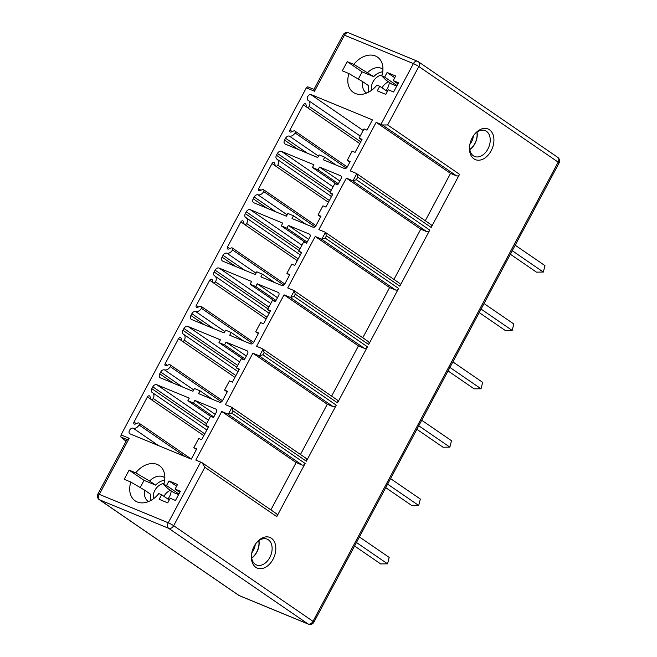 <?xml version="1.0" encoding="UTF-8"?>
<svg xmlns="http://www.w3.org/2000/svg" width="657" height="657" viewBox="0 0 657 657"><rect width="100%" height="100%" fill="white"/><g stroke="black" fill="none" stroke-linecap="round" stroke-linejoin="round"><path stroke-width="0.99" d="M469.886 144.335A11.128 7.605 112.4 0 0 473.344 135.95M469.796 149.468A13.748 9.395 112.4 0 0 476.9 132.246M477.056 132.139A13.969 9.543 -67.6 0 1 469.829 149.656M473.82 135.252A13.969 9.543 -67.6 0 1 485.252 130.661A13.969 9.543 -67.6 0 1 486.467 131.318A13.969 9.543 -67.6 0 1 488.34 148.137A13.969 9.543 -67.6 0 1 474.6 156.481A13.969 9.543 -67.6 0 1 473.385 155.824A13.969 9.543 -67.6 0 1 469.73 145.172M489.465 129.749A16.589 11.333 -67.6 0 1 491.149 150.79A16.589 11.333 -67.6 0 1 473.927 158.846A16.589 11.333 -67.6 0 1 469.656 145.665A16.589 11.333 -67.6 0 1 474.116 134.849A16.589 11.333 -67.6 0 1 489.465 129.749M276.227 513.602A2.62 1.889 124.5 0 1 276.482 513.733A2.62 1.889 124.5 0 1 276.769 516.624L305.152 463.481A2.62 1.889 124.5 0 1 302.154 465.049L296.143 462.569L270.873 509.889M305.817 458.192A2.62 1.889 124.5 0 1 306.072 458.331A2.62 1.889 124.5 0 1 306.351 461.214L336.285 405.164A2.62 1.889 124.5 0 1 333.288 406.732L327.285 404.252L300.463 454.48M336.975 399.834A2.62 1.889 124.5 0 1 337.23 399.973A2.62 1.889 124.5 0 1 337.509 402.864L367.444 346.806A2.62 1.889 124.5 0 1 364.446 348.374L358.443 345.894L331.621 396.13M368.134 341.484A2.62 1.889 124.5 0 1 368.388 341.624A2.62 1.889 124.5 0 1 368.667 344.506L398.602 288.456A2.62 1.889 124.5 0 1 395.604 290.024L389.601 287.544L362.779 337.772M399.292 283.126A2.62 1.889 124.5 0 1 399.546 283.266A2.62 1.889 124.5 0 1 399.826 286.156L429.76 230.098A2.62 1.889 124.5 0 1 426.771 231.666L420.759 229.186L393.937 279.414M425.276 220.719L450.546 173.399L456.558 175.879A2.62 1.889 -55.5 0 0 459.547 174.31L431.173 227.453A2.62 1.889 -55.5 0 0 430.885 224.571L356.488 173.514A2.62 1.889 124.5 0 1 356.751 173.752L353.031 180.724L356.357 179.722L429.76 230.098M255.819 567.328A16.589 11.333 -67.6 0 1 251.549 554.147A16.589 11.333 -67.6 0 1 256.008 543.331A16.589 11.333 -67.6 0 1 271.357 538.231A16.589 11.333 -67.6 0 1 273.041 559.271A16.589 11.333 -67.6 0 1 255.819 567.328M255.713 543.733A13.969 9.543 -67.6 0 1 267.144 539.142A13.969 9.543 -67.6 0 1 268.36 539.799A13.969 9.543 -67.6 0 1 270.232 556.619A13.969 9.543 -67.6 0 1 256.493 564.963A13.969 9.543 -67.6 0 1 255.277 564.306A13.969 9.543 -67.6 0 1 251.623 553.654M251.721 558.138A13.969 9.543 112.4 0 0 258.948 540.621M251.688 557.949A13.748 9.395 112.4 0 0 258.792 540.727M251.779 552.816A11.128 7.605 112.4 0 0 255.236 544.431M359.395 536.966L389.182 557.407L387.548 563.837L380.674 563.92L354.575 546.008M356.447 542.493L387.548 563.837M390.554 478.616L420.34 499.057L418.706 505.479L411.832 505.57L385.733 487.658M387.605 484.143L418.706 505.479M421.712 420.258L451.499 440.699L449.864 447.13L442.99 447.212L416.891 429.3M418.764 425.785L449.864 447.13M452.87 361.908L482.657 382.349L481.023 388.772L474.149 388.854L448.049 370.942M449.922 367.427L481.023 388.772M484.037 303.55L513.815 323.991L512.181 330.422L505.307 330.504L479.208 312.592M481.08 309.077L512.181 330.422M515.195 245.201L544.973 265.633L543.339 272.064L536.465 272.146L510.366 254.234M512.238 250.719L543.339 272.064M306.351 461.214L232.956 410.847L231.937 407.512L228.414 414.099A2.62 1.889 -55.5 0 1 227.757 413.992L221.746 411.512L195.819 460.064L200.656 462.06A4.369 0.46 28.1 0 1 202.036 462.684L204.861 467.275L173.662 525.707L313.003 621.333L558.179 162.148A4.369 0.46 28.1 0 1 559.082 162.993L313.906 622.171A4.369 0.46 -151.9 0 0 313.003 621.333A4.369 3.154 124.5 0 1 308.01 623.945L239.066 595.513A4.369 3.154 124.5 0 1 238.639 595.283A4.369 4.369 0 0 0 239.444 595.718A4.369 2.981 -67.6 0 1 239.066 595.513L99.724 499.895A4.369 2.981 -67.6 0 1 99.281 494.36A4.369 0.46 -151.9 0 0 97.918 494.007A4.369 4.369 0 0 0 99.297 499.665A4.369 3.154 -55.5 0 0 99.724 499.895L168.668 528.318A4.369 3.154 -55.5 0 0 173.662 525.707A4.369 0.46 -151.9 0 0 168.225 522.783A4.369 2.981 112.4 0 0 168.668 528.318L308.01 623.945A4.369 2.981 112.4 0 0 308.388 624.15L239.444 595.718M559.082 162.993A4.369 4.369 0 0 0 557.703 157.335A4.369 3.154 124.5 0 1 558.179 162.148L418.838 66.529A4.369 3.154 -55.5 0 0 418.361 61.717A4.369 3.154 -55.5 0 0 417.934 61.487A4.369 2.981 112.4 0 0 417.556 61.282A4.369 2.981 112.4 0 0 413.401 63.606A4.369 0.46 28.1 0 1 418.838 66.529L387.638 124.961L382.366 124.961A4.369 0.46 -151.9 0 0 380.978 124.337L413.401 63.606L344.457 35.174A4.369 2.981 -67.6 0 1 348.612 32.85A4.369 4.369 0 0 0 343.094 34.829A4.369 0.46 28.1 0 1 344.457 35.174L314.522 91.233L313.98 89.418M343.094 34.829L313.964 89.393L307.714 86.806L306.334 87.857L121.019 434.918L129.207 438.301L99.281 494.36L168.225 522.783L200.656 462.06M356.488 173.514A2.62 1.889 124.5 0 0 356.234 173.374L350.222 170.894L376.149 122.342L380.978 124.337M399.826 286.156L326.43 235.781L325.412 232.447A2.62 1.889 -55.5 0 0 325.149 232.208A2.62 1.889 -55.5 0 0 324.887 232.069L318.883 229.597L346.354 178.129L352.366 180.609A2.62 1.889 -55.5 0 0 353.031 180.724M368.667 344.506L295.272 294.139L294.254 290.805A2.62 1.889 -55.5 0 0 293.991 290.566A2.62 1.889 -55.5 0 0 293.728 290.427L287.725 287.947L315.196 236.487L321.207 238.967A2.62 1.889 -55.5 0 0 321.873 239.074L325.199 238.08L398.602 288.456M337.509 402.864L264.114 352.489L263.096 349.154A2.62 1.889 -55.5 0 0 262.833 348.916A2.62 1.889 -55.5 0 0 262.57 348.785L256.567 346.305L284.038 294.845L290.049 297.317A2.62 1.889 -55.5 0 0 290.714 297.432L294.04 296.43L367.444 346.806M231.937 407.512A2.62 1.889 -55.5 0 0 231.675 407.274A2.62 1.889 -55.5 0 0 231.412 407.135L225.408 404.655L252.879 353.195L258.891 355.675A2.62 1.889 -55.5 0 0 259.556 355.782L262.882 354.788L336.285 405.164M222.477 400.713L170.015 364.709A1.749 1.265 -55.5 0 1 170.204 366.639A5.24 3.786 -55.5 0 1 164.505 369.875A3.49 2.521 -55.5 0 0 160.71 372.034L159.741 373.849A3.49 2.521 -55.5 0 0 160.119 377.701A3.49 2.521 -55.5 0 0 160.464 377.882L192.961 391.285L194.439 388.525L200.032 390.833L198.562 393.592L219.512 402.232A2.62 1.889 -55.5 0 0 222.509 400.663L227.494 391.317L224.546 390.102L229.457 380.912L232.406 382.128L239.353 369.111L236.405 367.895L241.316 358.706L244.256 359.921L247.533 353.795A2.62 1.889 -55.5 0 0 247.246 350.904A2.62 1.889 -55.5 0 0 246.991 350.764L226.041 342.125L224.571 344.884L218.97 342.576L220.44 339.817L187.943 326.422A3.49 2.521 -55.5 0 0 183.952 328.508L182.983 330.323A3.49 2.521 -55.5 0 0 183.36 334.167A3.49 2.521 -55.5 0 0 183.525 334.265A5.24 3.786 -55.5 0 1 183.755 334.413A5.24 3.786 -55.5 0 1 184.33 340.186L235.896 375.582M170.015 364.709A1.749 1.265 -55.5 0 0 168.898 364.668L166.443 365.719A1.749 1.265 -55.5 0 1 165.326 365.67A1.749 1.265 -55.5 0 1 165.137 363.748L178.556 338.61A1.749 1.265 -55.5 0 1 180.724 337.657A1.749 1.265 -55.5 0 1 181.118 338.232L181.767 340.564A1.749 1.265 -55.5 0 0 182.161 341.139A1.749 1.265 -55.5 0 0 184.33 340.186M253.635 342.363L201.173 306.359A1.749 1.265 -55.5 0 1 201.362 308.281A5.24 3.786 -55.5 0 1 195.663 311.525A3.49 2.521 -55.5 0 0 191.869 313.685L190.9 315.491A3.49 2.521 -55.5 0 0 191.286 319.343A3.49 2.521 -55.5 0 0 191.622 319.524L224.119 332.927L225.597 330.167L231.19 332.475L229.72 335.234L250.67 343.874A2.62 1.889 -55.5 0 0 253.668 342.305L258.653 332.959L255.704 331.744L260.615 322.554L263.564 323.77L270.512 310.753L267.563 309.537L272.474 300.348L275.414 301.563L278.691 295.436A2.62 1.889 -55.5 0 0 278.404 292.546A2.62 1.889 -55.5 0 0 278.149 292.414L257.199 283.775L255.729 286.534L250.128 284.218L251.598 281.467L219.101 268.064A3.49 2.521 -55.5 0 0 215.11 270.158L214.141 271.965A3.49 2.521 -55.5 0 0 214.519 275.817A3.49 2.521 -55.5 0 0 214.683 275.915A5.24 3.786 -55.5 0 1 214.913 276.055A5.24 3.786 -55.5 0 1 215.488 281.837L267.054 317.224M201.173 306.359A1.749 1.265 -55.5 0 0 200.056 306.31L197.601 307.361A1.749 1.265 -55.5 0 1 196.484 307.32A1.749 1.265 -55.5 0 1 196.295 305.39L209.714 280.26A1.749 1.265 -55.5 0 1 211.883 279.299A1.749 1.265 -55.5 0 1 212.277 279.882L212.925 282.206A1.749 1.265 -55.5 0 0 213.32 282.789A1.749 1.265 -55.5 0 0 215.488 281.837M284.793 284.005L232.332 248.001A1.749 1.265 -55.5 0 1 232.521 249.931A5.24 3.786 -55.5 0 1 226.821 253.167A3.49 2.521 -55.5 0 0 223.027 255.327L222.058 257.133A3.49 2.521 -55.5 0 0 222.444 260.985A3.49 2.521 -55.5 0 0 222.78 261.174L255.277 274.569L256.756 271.817L262.348 274.125L260.878 276.884L281.828 285.516A2.62 1.889 -55.5 0 0 284.826 283.947L289.811 274.61L286.863 273.394L291.774 264.204L294.722 265.42L301.67 252.403L298.721 251.188L303.633 241.998L306.573 243.213L309.849 237.087A2.62 1.889 -55.5 0 0 309.562 234.196A2.62 1.889 -55.5 0 0 309.307 234.056L288.357 225.417L286.887 228.176L281.286 225.868L282.756 223.109L250.26 209.706A3.49 2.521 -55.5 0 0 246.268 211.8L245.299 213.607A3.49 2.521 -55.5 0 0 245.677 217.459A3.49 2.521 -55.5 0 0 245.841 217.557A5.24 3.786 -55.5 0 1 246.071 217.705A5.24 3.786 -55.5 0 1 246.646 223.479L298.212 258.866M232.332 248.001A1.749 1.265 -55.5 0 0 231.215 247.96L228.759 249.011A1.749 1.265 -55.5 0 1 227.642 248.962A1.749 1.265 -55.5 0 1 227.453 247.04L240.873 221.902A1.749 1.265 -55.5 0 1 243.041 220.949A1.749 1.265 -55.5 0 1 243.435 221.524L244.084 223.856A1.749 1.265 -55.5 0 0 244.478 224.431A1.749 1.265 -55.5 0 0 246.646 223.479M315.951 225.655L263.49 189.651A1.749 1.265 -55.5 0 1 263.679 191.573A5.24 3.786 -55.5 0 1 257.979 194.817A3.49 2.521 -55.5 0 0 254.185 196.977L253.216 198.784A3.49 2.521 -55.5 0 0 253.602 202.635A3.49 2.521 -55.5 0 0 253.939 202.816L286.436 216.219L287.914 213.459L293.507 215.767L292.037 218.526L312.987 227.166A2.62 1.889 -55.5 0 0 315.984 225.597L320.969 216.252L318.021 215.036L322.932 205.846L325.88 207.062L332.828 194.045L329.88 192.83L334.791 183.64L337.731 184.855L341.008 178.729A2.62 1.889 -55.5 0 0 340.72 175.838A2.62 1.889 -55.5 0 0 340.466 175.706L319.516 167.067L318.045 169.818L312.445 167.51L313.915 164.759L281.418 151.356A3.49 2.521 -55.5 0 0 277.426 153.451L276.457 155.257A3.49 2.521 -55.5 0 0 276.835 159.109A3.49 2.521 -55.5 0 0 276.999 159.208A5.24 3.786 -55.5 0 1 277.229 159.347A5.24 3.786 -55.5 0 1 277.804 165.129L329.371 200.516M263.49 189.651A1.749 1.265 -55.5 0 0 262.373 189.602L259.917 190.653A1.749 1.265 -55.5 0 1 258.801 190.604A1.749 1.265 -55.5 0 1 258.612 188.682L272.031 163.544A1.749 1.265 -55.5 0 1 274.199 162.591A1.749 1.265 -55.5 0 1 274.593 163.174L275.242 165.498A1.749 1.265 -55.5 0 0 275.636 166.081A1.749 1.265 -55.5 0 0 277.804 165.129M289.351 136.089A5.24 3.786 124.5 0 0 295.009 132.903A1.749 1.265 124.5 0 0 294.821 130.973A1.749 1.265 124.5 0 0 293.663 130.94L291.297 131.958A1.749 1.265 124.5 0 1 290.131 131.934A1.749 1.265 124.5 0 1 289.942 130.004L303.386 104.824A1.749 1.265 124.5 0 1 305.554 103.872A1.749 1.265 124.5 0 1 305.94 104.422L306.589 106.763A1.749 1.265 124.5 0 0 306.991 107.354A1.749 1.265 124.5 0 0 309.16 106.401A5.24 3.786 124.5 0 0 308.585 100.628A5.24 3.786 124.5 0 0 307.993 100.316A3.49 2.521 124.5 0 1 307.583 96.924A3.49 2.521 124.5 0 1 310.556 94.362L372.429 119.878L366.951 130.135L364.003 128.92L359.1 138.11L362.048 139.325L355.092 152.35L352.144 151.135L347.241 160.324L350.189 161.54L347.323 166.894A2.62 1.889 124.5 0 1 344.325 168.463L323.351 159.815L324.739 157.212L319.138 154.904L317.75 157.508L285.278 144.121A3.49 2.521 124.5 0 1 284.941 143.932A3.49 2.521 124.5 0 1 284.563 140.081L285.54 138.249A3.49 2.521 124.5 0 1 289.351 136.089L318.505 156.095M164.841 477.828A14.405 10.405 -55.5 0 0 164.381 477.483A14.405 10.405 -55.5 0 0 149.624 481.031L135.728 472.851A21.385 15.456 124.5 0 1 163.905 471.66A21.385 15.456 124.5 0 1 163.724 484.39L166.533 485.556L168.989 480.957L177.538 484.48L175.082 489.079L180.388 491.264L175.476 500.453L170.171 498.269L167.724 502.86L159.175 499.336L161.63 494.746L158.813 493.579A21.385 15.456 124.5 0 1 142.47 502.892A21.385 15.456 124.5 0 1 130.817 482.041L144.712 490.221A14.405 10.405 -55.5 0 0 148.08 501.242A14.405 10.405 -55.5 0 0 148.564 501.546M135.728 472.851L129.117 470.125L124.206 479.314L130.817 482.041M353.836 64.37A21.385 15.456 124.5 0 1 382.013 63.179A21.385 15.456 124.5 0 1 381.832 75.908L384.641 77.074L387.096 72.475L395.645 75.998L393.19 80.597L398.495 82.782L393.584 91.972L388.279 89.787L385.831 94.378L377.282 90.855L379.738 86.264L376.921 85.098A21.385 15.456 124.5 0 1 360.578 94.411A21.385 15.456 124.5 0 1 348.924 73.559L342.313 70.833L347.225 61.643L353.836 64.37L373.702 76.647A14.405 10.405 124.5 0 1 382.76 71.777M191.327 459.054L138.865 423.051A1.749 1.265 -55.5 0 1 139.054 424.98A5.24 3.786 -55.5 0 1 132.977 428.077A3.49 2.521 -55.5 0 0 129.749 429.974A3.49 2.521 -55.5 0 0 129.413 433.612L191.286 459.128L196.763 448.871L193.823 447.655L198.726 438.465L201.674 439.681L208.622 426.656L205.674 425.44L210.585 416.251L213.533 417.466L216.391 412.111A2.62 1.889 -55.5 0 0 216.104 409.221A2.62 1.889 -55.5 0 0 215.849 409.081L194.874 400.433L193.478 403.037L187.886 400.729L189.273 398.126L156.801 384.731A3.49 2.521 -55.5 0 0 152.81 386.825L151.833 388.665A3.49 2.521 -55.5 0 0 152.21 392.516A3.49 2.521 -55.5 0 0 152.383 392.615A5.24 3.786 -55.5 0 1 152.605 392.755A5.24 3.786 -55.5 0 1 153.204 398.479L204.77 433.875M138.865 423.051A1.749 1.265 -55.5 0 0 137.732 423.009L135.26 424.069A1.749 1.265 -55.5 0 1 134.176 424.011A1.749 1.265 -55.5 0 1 133.987 422.09L147.431 396.902A1.749 1.265 -55.5 0 1 149.599 395.949A1.749 1.265 -55.5 0 1 150.01 396.573L150.634 398.824A1.749 1.265 -55.5 0 0 151.036 399.431A1.749 1.265 -55.5 0 0 153.204 398.479M132.977 428.077L158.567 445.635M187.886 400.729L210.56 416.292M193.478 403.037L213.796 416.973M194.874 400.433L215.184 414.37M205.674 425.44L208.31 427.247M193.823 447.655L196.451 449.462M202.036 462.684L276.482 513.733M221.746 411.512L296.143 462.569M228.414 414.099L231.749 413.105L305.152 463.481M356.357 179.722L357.769 177.086L356.751 173.752M252.879 353.195L327.285 404.252M224.571 344.884L244.856 358.804M218.97 342.576L244.215 359.896M226.041 342.125L246.326 356.053M236.405 367.895L239.041 369.702M224.546 390.102L227.182 391.909M200.032 390.833L212.318 399.259M284.038 294.845L358.443 345.894M255.729 286.534L276.014 300.454M250.128 284.218L275.373 301.547M257.199 283.775L277.484 297.695M267.563 309.537L270.199 311.344M255.704 331.744L258.341 333.551M231.19 332.475L243.476 340.909M315.196 236.487L389.601 287.544M286.887 228.176L307.172 242.096M281.286 225.868L306.532 243.189M288.357 225.417L308.642 239.337M298.721 251.188L301.358 252.986M286.863 273.394L289.499 275.201M262.348 274.125L274.634 282.551M346.354 178.129L420.759 229.186M318.045 169.818L338.33 183.738M312.445 167.51L337.69 184.839M319.516 167.067L339.8 180.987M329.88 192.83L332.516 194.636M318.021 215.036L320.657 216.843M293.507 215.767L305.792 224.193M310.556 94.362L363.173 130.472M295.009 132.903L346.288 168.093M324.739 157.212L336.335 165.17M347.241 160.324L349.869 162.123M359.1 138.11L361.728 139.916M376.149 122.342L450.546 173.399M129.207 438.301L127.047 439.443L97.918 494.007M127.006 439.533L120.863 437.004L126.07 441.282M120.863 437.004L121.019 434.918M144.712 490.221L150.691 494.319A14.405 10.405 -55.5 0 0 150.765 500.494M129.117 470.125L144.047 480.366L140.204 487.568M149.624 481.031L155.594 485.129L144.047 480.366M163.724 484.39L167.74 488.504L173.711 492.602L178.597 494.614M166.533 485.556L178.901 494.039M168.989 480.957L176.618 486.196M175.082 489.079L179.813 492.323M161.63 494.746L169.26 499.977M164.652 480.259A14.405 10.405 -55.5 0 0 155.594 485.129M163.995 483.462A10.914 7.884 -55.5 0 0 153.516 498.729M167.864 499.024A10.914 7.884 -55.5 0 0 171.157 490.853M170.368 490.311A10.914 7.884 -55.5 0 0 163.93 496.322M381.832 75.908L385.848 80.023L391.818 84.121L396.705 86.133M382.949 69.346A14.405 10.405 -55.5 0 0 382.489 69.001A14.405 10.405 -55.5 0 0 367.731 72.549M384.641 77.074L397.009 85.558M387.096 72.475L394.726 77.715M393.19 80.597L397.928 83.841M379.738 86.264L387.367 91.495M348.924 73.559L362.828 81.739A14.405 10.405 -55.5 0 0 366.187 92.76A14.405 10.405 -55.5 0 0 366.672 93.064M362.828 81.739L368.799 85.837A14.405 10.405 124.5 0 0 368.873 92.013M347.225 61.643L362.155 71.884L373.702 76.647M358.311 79.086L362.155 71.884M371.624 90.247A10.914 7.884 124.5 0 1 382.103 74.98M389.264 82.371A10.914 7.884 124.5 0 1 385.979 90.543M382.037 87.841A10.914 7.884 124.5 0 1 388.476 81.829M276.769 516.624L204.861 467.275M232.956 410.847L231.749 413.105M264.114 352.489L262.882 354.788M295.272 294.139L294.04 296.43M326.43 235.781L325.199 238.08M357.769 177.086L431.173 227.453M387.638 124.961L459.547 174.31M325.412 232.447L321.873 239.074M294.254 290.805L290.714 297.432M263.096 349.154L259.556 355.782M314.522 91.233L306.334 87.857M139.054 424.98L185.11 456.582M133.987 422.09L136.254 423.642M147.431 396.902L150.823 399.226M151.833 388.665L208.244 427.378M152.81 386.825L206.594 423.732M156.801 384.731L208.483 420.201M215.849 409.081L216.325 409.41M227.757 413.992L302.154 465.049M258.891 355.675L333.288 406.732M246.991 350.764L247.467 351.093M159.741 373.849L173.391 383.212M160.71 372.034L182.416 386.932M164.505 369.875L193.7 389.905M170.204 366.639L221.499 401.838M165.137 363.748L167.404 365.308M178.556 338.61L181.948 340.942M182.983 330.323L236.766 367.222M183.952 328.508L237.727 365.415M187.943 326.422L239.616 361.884M290.049 297.317L364.446 348.374M278.149 292.414L278.625 292.735M190.9 315.491L204.549 324.854M191.869 313.685L213.574 328.574M195.663 311.525L224.858 331.555M201.362 308.281L252.658 343.48M196.295 305.39L198.562 306.95M209.714 280.26L213.106 282.584M214.141 271.965L267.925 308.872M215.11 270.158L268.885 307.065M219.101 268.064L270.774 303.526M321.207 238.967L395.604 290.024M309.307 234.056L309.784 234.385M222.058 257.133L235.707 266.504M223.027 255.327L244.733 270.224M226.821 253.167L256.016 273.197M232.521 249.931L283.816 285.13M227.453 247.04L229.72 248.592M240.873 221.902L244.264 224.226M245.299 213.607L299.083 250.514M246.268 211.8L300.044 248.707M250.26 209.706L301.933 245.168M352.366 180.609L426.771 231.666M340.466 175.706L340.942 176.027M253.216 198.784L266.865 208.146M254.185 196.977L275.891 211.866M257.979 194.817L287.175 214.847M263.679 191.573L314.974 226.772M258.612 188.682L260.878 190.243M272.031 163.544L275.423 165.876M276.457 155.257L330.241 192.164M277.426 153.451L331.202 190.349M281.418 151.356L333.091 186.818M309.16 106.401L360.726 141.789M303.386 104.824L306.778 107.148M289.942 130.004L292.209 131.564M285.54 138.249L307.369 153.229M284.563 140.081L298.204 149.451M382.366 124.961L456.558 175.879M557.703 157.335L418.361 61.717A4.369 4.369 0 0 0 417.556 61.282L348.612 32.85M203.818 435.657L151.036 399.431M206.848 429.982L152.605 392.755M306.072 458.331L231.675 407.274M234.943 377.364L182.161 341.139M237.998 371.64L183.755 334.413M337.23 399.973L262.833 348.916M266.101 319.006L213.32 282.789M269.165 313.282L214.913 276.055M368.388 341.624L293.991 290.566M297.26 260.657L244.478 224.431M300.323 254.932L246.071 217.705M399.546 283.266L325.149 232.208M328.418 202.299L275.636 166.081M331.481 196.574L277.229 159.347M308.585 100.628L360.2 136.048M306.991 107.354L359.773 143.579M294.821 130.973L347.282 166.977M308.388 624.15A4.369 4.369 0 0 0 313.906 622.171M99.297 499.665L238.639 595.283"/></g></svg>
